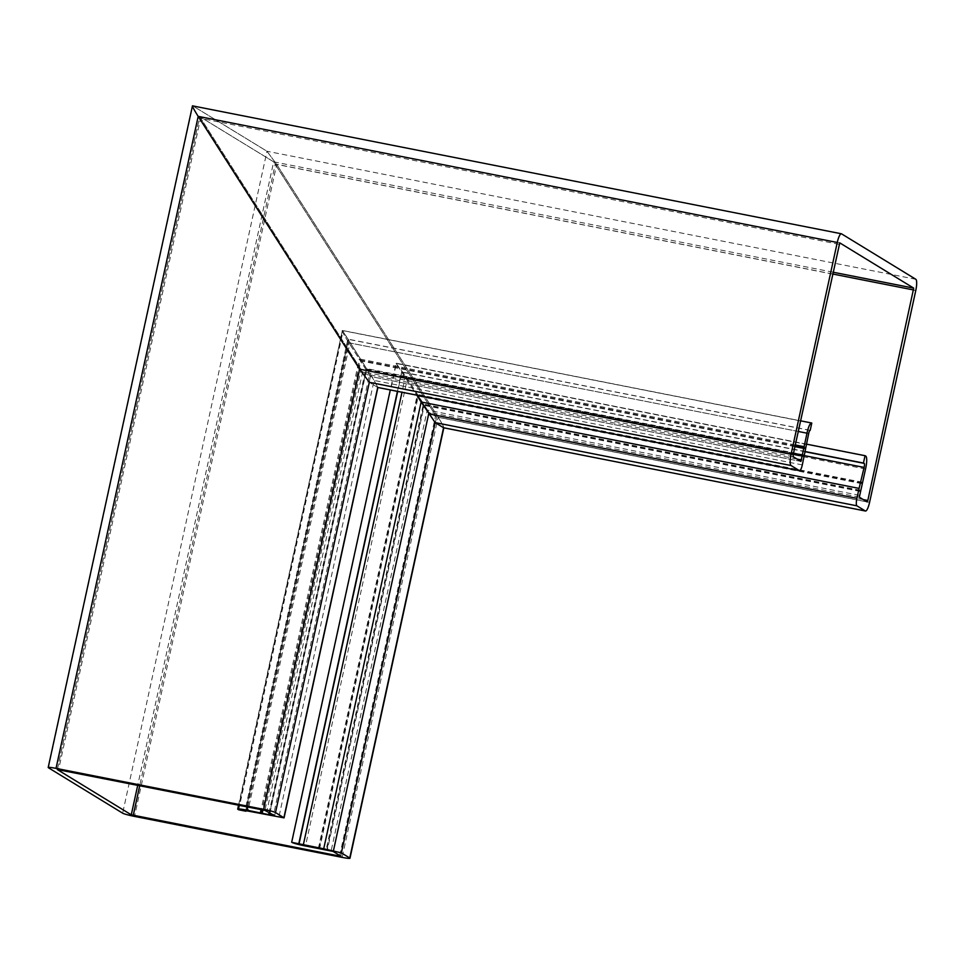 <?xml version="1.0" encoding="UTF-8"?>
<svg xmlns="http://www.w3.org/2000/svg" width="964" height="964" viewBox="0 0 964 964"><rect width="100%" height="100%" fill="white"/><g stroke="black" fill="none" stroke-linecap="round" stroke-linejoin="round"><path stroke-width="0.72" stroke-dasharray="4.82 3.62" d="M804.47 454.984L366.525 368.573L342.618 330.604L812.037 423.22M810.134 430.318L347.859 339.111L245.013 810.676M342.618 330.604L342.365 330.447C341.497 330.411 343.437 334.159 348.161 341.69L370.393 376.478L362.657 371.73L361.03 369.537L199.705 116.584L273.656 161.832L436.608 416.99L428.86 412.243L406.712 377.514L395.806 363.151L416.858 395.192L396.096 363.332L390.3 389.95M869.588 502.328L438.138 417.195C442.56 424.256 444.368 427.775 443.561 427.739C444.368 427.775 442.56 424.256 438.138 417.195L276.692 164.41L266.992 151.252L192.571 105.763M860.201 491.423L424.281 405.41L428.86 412.243L436.596 416.99L867.094 501.931L436.632 417.002L340.882 856.213M862.358 482.241L417.364 394.445L424.268 405.41L327.302 850.14M806.603 444.163L395.662 363.079M805.145 451.538L863.503 463.021M377.888 387.504L374.092 380.418L377.816 387.492M377.707 387.444L369.32 382.31L377.719 387.444M57.298 769.525L199.656 116.584L839.728 242.856L199.705 116.584L361.042 369.537L362.657 371.73L370.453 376.466L274.68 815.701M793.264 454.273L366.525 370.068M795.288 444.958L359.331 358.933L348.161 341.69C343.437 334.159 341.509 330.411 342.377 330.447L374.092 380.418L366.525 368.573L269.113 815.375M811.784 423.063L342.365 330.447L800.554 420.81M809.917 430.402L348.173 339.292M396.096 363.332L406.712 377.514L417.352 394.445L318.373 848.441M238.554 805.181L342.377 330.447L237.951 809.35M198.186 116.367C193.752 109.306 191.944 105.787 192.752 105.835L266.98 151.252L276.692 164.41L438.126 417.195L342.148 857.382M192.619 105.763L841.56 233.854M340.846 856.177L436.596 416.99L273.656 161.832L199.705 116.584L57.346 769.513M800.891 461.419L370.393 376.478L359.331 358.933L261.063 809.627M270.004 812.821L366.537 370.068M238.698 809.796L343.112 330.917M348.715 339.69L246.025 810.688M397.433 391.36L401.651 372.02M810.061 430.318L347.92 339.135L245.121 810.628M798.24 431.462L348.872 342.798L247.664 806.976M804.338 455.623L405.35 376.9L402 392.264M865.768 456.105L396.349 363.476L291.935 842.379M915.776 290.513L276.692 164.41L134.526 816.412M915.8 279.271L266.992 151.252L122.657 813.182M832.956 272.185L273.656 161.832L137.719 785.286M832.571 273.993L275.27 164.025L139.72 785.684M863.286 499.593L435.704 415.231M859.346 497.183L428.86 412.243L333.098 851.441M859.346 495.315L427.245 410.049L331.122 850.899M860.201 491.001L423.919 404.916L326.856 850.019M860.286 490.266L423.317 404.037L326.109 849.85M861.732 483.639L418.268 396.144L319.626 848.573M861.973 482.928L417.761 395.276L318.951 848.465M865.539 469.01L407.398 378.611L305.492 846.006M865.226 455.767L395.806 363.151M805.109 451.73L401.904 372.164L397.698 391.408M802.313 464.913L374.092 380.418L278.837 817.291M839.042 244.314L200.608 118.343L58.599 769.67M793.143 454.803L361.03 369.537L264.919 810.387M793.143 456.671L362.657 371.73L266.895 810.929M797.083 459.081L369.489 374.719L273.511 814.966M793.336 453.936L366.32 369.682L269.739 812.664M793.48 453.261L365.85 368.875L269.173 812.315M794.926 446.633L360.813 360.982L262.919 809.989M795.095 445.85L360.15 360.03L262.088 809.82M808.7 433.511L349.944 342.991L247.905 811.025M48.429 767.754L192.752 105.835M274.644 815.664L370.405 376.478L800.915 461.431M238.494 809.688L342.919 330.785M245.736 810.652L348.462 339.473M339.702 855.478L435.692 415.231M863.575 463.021L401.301 371.815"/><path stroke-width="1.45" d="M805.145 451.538L863.443 463.045L865.045 455.695A10.881 2.518 101.2 0 1 865.226 455.767L865.768 456.105A10.881 2.518 101.2 0 1 865.744 468.094A10.881 2.518 101.2 0 1 865.539 469.01L859.346 497.183L867.094 501.931L867.805 500.485L913.703 288.128L839.752 242.868L793.143 454.803L793.143 456.671L800.915 461.431L807.001 433.185A10.881 2.518 -78.8 0 1 807.193 432.258A10.881 2.518 -78.8 0 1 811.58 422.991A10.881 2.518 -78.8 0 1 811.784 423.063L810.194 430.354A3.398 0.783 101.2 0 0 810.134 430.318A3.398 0.783 101.2 0 0 808.76 433.222A3.398 0.783 101.2 0 0 808.7 433.511L802.313 464.913A6.796 1.579 -78.8 0 1 799.566 470.709A6.796 1.579 -78.8 0 1 799.433 470.661L791.046 465.528A10.194 2.362 -78.8 0 1 791.07 454.285L837.258 242.47A10.194 2.362 -78.8 0 1 841.367 233.77A10.194 2.362 -78.8 0 1 841.56 233.854L915.8 279.271A10.194 2.362 101.2 0 1 915.776 290.513L869.588 502.328A10.194 2.362 101.2 0 1 865.479 511.028L443.814 427.787M863.443 463.045A3.398 0.783 -78.8 0 1 863.575 463.021A3.398 0.783 -78.8 0 1 863.636 463.045L864.178 463.383A3.398 0.783 -78.8 0 1 864.178 467.13A3.398 0.783 -78.8 0 1 864.106 467.42L859.081 488.399L421.135 401.988L435.174 422.606L416.858 395.192L421.135 401.988L323.711 848.79L341.352 852.863L349.739 857.996A10.194 0.844 12.3 0 1 349.98 858.237A10.194 0.844 12.3 0 1 342.148 857.382L134.526 816.412A10.194 0.844 12.3 0 1 122.657 813.182L48.429 767.754A10.194 0.844 -167.7 0 1 48.2 767.501L192.451 105.907M859.081 488.399L856.912 498.328A6.796 1.579 101.2 0 0 856.9 505.823L865.286 510.944A10.194 2.362 101.2 0 0 865.479 511.028M349.739 857.996L443.561 427.739L435.174 422.606L443.717 427.811L865.286 510.944M865.045 455.695L806.603 444.163M791.07 454.285L359.608 369.152L369.32 382.31L359.62 369.152L198.174 116.367C193.752 109.306 191.944 105.787 192.752 105.835M802.458 456.08L793.264 454.273M804.325 446.742L795.288 444.958M270.004 812.821L269.571 814.809L274.644 815.664L264.919 810.387L57.334 769.573L131.273 814.821L339.581 856.068L340.846 856.177L333.098 851.441L305.492 846.006A10.881 0.904 12.3 0 1 304.6 845.826A10.881 0.904 12.3 0 1 291.935 842.379L323.711 848.79M246.025 810.688L284.055 817.87L275.511 812.568A10.194 0.844 -167.7 0 0 263.642 809.338L56.02 768.368A10.194 0.844 -167.7 0 0 48.2 767.501M269.571 814.809L246.965 810.182A10.881 0.904 -167.7 0 0 246.049 810.001A10.881 0.904 -167.7 0 0 237.71 809.085A10.881 0.904 -167.7 0 0 237.951 809.35L238.494 809.688A10.881 0.904 -167.7 0 0 238.698 809.796L245.904 811.218M283.898 817.701L377.719 387.444L799.433 470.661M263.642 809.338L359.62 369.164L198.186 116.367L837.258 242.47M192.463 105.847L841.367 233.77M260.34 812.929L261.063 809.627M390.3 389.95L291.682 842.235M298.816 843.645L397.433 391.36M807.001 433.185L798.24 431.462M864.106 467.42L804.338 455.623M856.912 498.328L428.703 413.833L333.448 850.706M856.9 505.823L435.174 422.606L341.352 852.863M913.703 288.128L832.956 272.185M913.703 289.995L832.571 273.993M867.805 500.485L863.286 499.593M864.178 463.383L805.109 451.73M791.046 465.528L369.333 382.31L275.511 812.568M801.602 459.973L797.083 459.081M802.614 455.767L793.336 453.936M802.831 455.104L793.48 453.261M804.277 448.477L794.926 446.633M804.362 447.67L795.095 445.85M299.069 843.789L397.698 391.408M56.02 768.368L198.186 116.367M131.273 814.821L137.719 785.286M269.281 814.785L269.739 812.664M268.655 814.688L269.173 812.315M262.172 813.411L262.919 809.989M261.34 813.218L262.088 809.82M246.965 810.182L247.664 806.976M133.249 815.363L139.72 785.684M303.311 844.922L402 392.264M799.566 470.709L377.816 387.492M811.58 422.991L800.554 420.81M237.71 809.085L238.554 805.181M284.055 817.87L377.888 387.504M349.98 858.237L443.826 427.823"/></g></svg>
